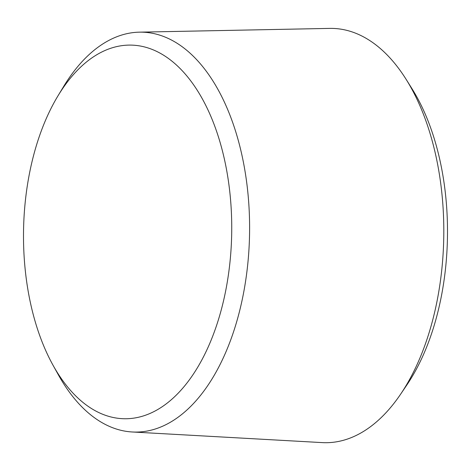 <?xml version="1.0" encoding="UTF-8"?>
<svg xmlns="http://www.w3.org/2000/svg" width="471" height="471" viewBox="0 0 471 471"><rect width="100%" height="100%" fill="white"/><g stroke="black" fill="none" stroke-linecap="round" stroke-linejoin="round"><path stroke-width="0.71" d="M53.158 365.472L58.486 375.046A199.987 111.391 -89 0 0 132.221 431.978L322.199 442.605A207.181 115.401 -89 0 0 400.521 394.327A207.181 115.401 -89 0 0 406.202 79.469A207.181 115.401 -89 0 0 329.676 28.395L139.44 32.158A199.987 111.391 -89 0 0 79.258 64.792A199.987 111.391 -89 0 0 63.703 86.393L58.027 95.76A186.863 104.085 -89 0 0 53.158 365.472A186.863 104.085 -89 0 0 194.829 371.884A186.863 104.085 -89 0 0 211.785 118.58A186.863 104.085 -89 0 0 72.563 75.584A186.863 104.085 -89 0 0 58.027 95.76M400.521 394.327L406.785 385.072A194.859 108.536 -89 0 0 412.137 88.942L406.202 79.469M132.221 431.978A199.987 111.391 -89 0 0 249.553 234.122A199.987 111.391 -89 0 0 139.44 32.158"/></g></svg>
